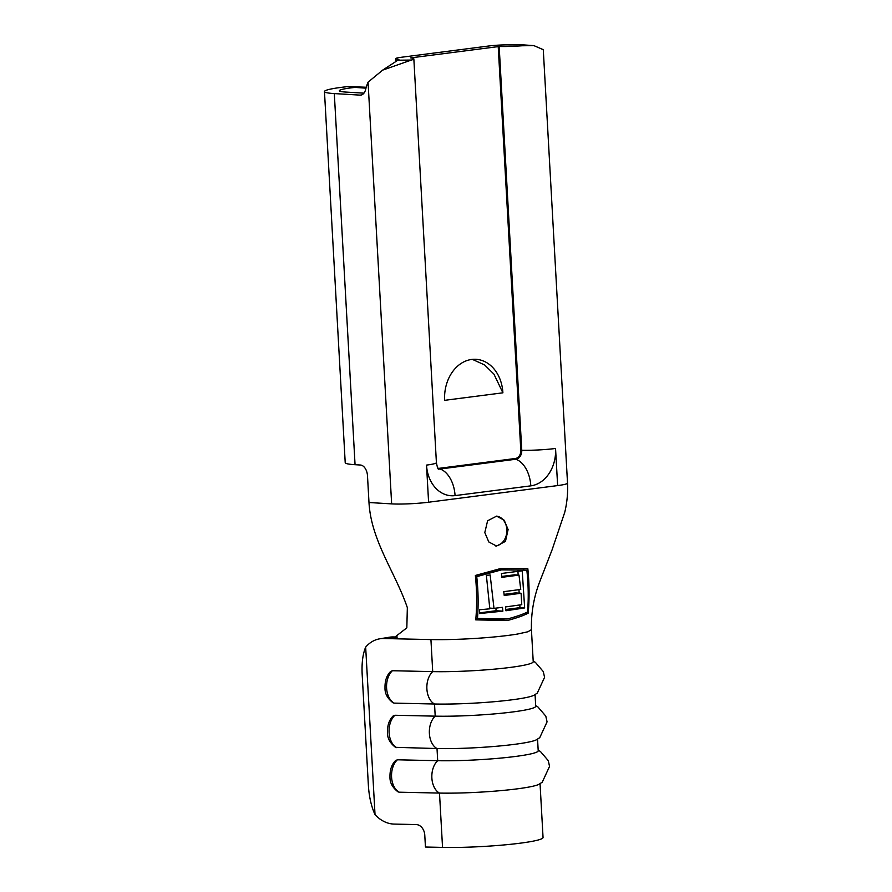 <?xml version="1.0" encoding="UTF-8"?>
<svg xmlns="http://www.w3.org/2000/svg" width="892" height="892" viewBox="0 0 892 892"><rect width="100%" height="100%" fill="white"/><g stroke="black" fill="none" stroke-linecap="round" stroke-linejoin="round"><path stroke-width="1.34" d="M495.461 545.915A14.93 11.674 93.4 0 0 506.834 529.514A14.93 11.674 93.4 0 0 496.398 516.134M508.106 529.58L505.463 541.366L496.565 546.049L488.805 541.957L484.802 532.591L487.601 520.794L496.588 516.145L504.214 520.237L508.106 529.58M535.691 705.728L537.843 706.854L545.804 716.131L547.064 721.873L539.749 737.673L536.337 739.836A61.213 5.62 176.8 0 1 437.013 748.544L395.524 747.329M394.231 703.119L393.026 702.784C387.44 698.481 384.764 693.485 385.01 687.81C384.842 680.797 386.715 675.344 390.618 671.464L392.413 670.728A17.918 11.574 91.3 0 0 386.593 688.033A17.918 11.574 91.3 0 0 394.231 703.119L434.527 704.011A61.213 5.62 176.8 0 0 533.851 695.303L537.263 693.14L544.566 677.34L543.306 671.598L535.356 662.321L533.193 661.195M399.203 792.185L398.01 791.862C392.424 787.547 389.748 782.552 389.982 776.876C389.826 769.863 391.7 764.411 395.602 760.53L397.397 759.794A17.918 11.574 91.3 0 0 391.577 777.099A17.918 11.574 91.3 0 0 399.203 792.185L439.5 793.077A61.213 5.62 176.8 0 0 538.835 784.369L542.236 782.206L549.55 766.406L548.29 760.675L540.34 751.387L538.177 750.261M540.05 783.7L543.05 837.499A61.213 5.62 176.8 0 1 507.849 844.579A61.213 5.62 176.8 0 1 442.543 847.4L425.439 847.021L424.782 835.146A10.448 7.928 80.6 0 0 416.218 824.576L394.164 824.085A37.33 28.299 -99.4 0 1 375.03 814.652L365.664 647.135C362.799 653.992 361.628 663.012 362.163 674.218L368.385 785.551C369.11 796.79 371.317 806.491 375.03 814.652M533.895 45.615L518.977 44.6A11.406 1.048 176.8 0 1 509.042 44.912A15.677 1.438 176.8 0 0 488.916 45.983L401.523 57.244A15.677 1.438 176.8 0 0 395.624 58.705L395.758 61.113M502.898 392.815A37.33 29.168 93.4 0 0 476.005 359.309A37.33 29.168 93.4 0 0 444.64 400.33L502.898 392.815L493.923 374.116L484.612 364.951L472.403 359.376M475.77 619.873C477.03 605.2 476.908 590.393 475.369 575.463L501.293 568.36L527.83 568.706C529.346 583.647 529.48 598.443 528.209 613.116C523.738 615.536 516.803 618 507.403 620.52L475.77 619.873M518.977 44.6L522.099 45.771L533.884 45.615L543.284 49.673L567.524 483.13C567.981 493.02 567.056 502.72 564.77 512.231L552.081 549.84L539.27 582.889C533.661 597.941 531.041 613.54 531.431 629.674L527.863 631.781L517.505 634.045A61.213 5.62 -3.2 0 1 497.323 636.643A61.213 5.62 -3.2 0 1 430.925 639.575L383.783 638.527A37.33 28.299 -99.4 0 0 379.791 638.806A37.33 28.299 -99.4 0 0 365.664 647.135M567.524 483.141A26.336 2.42 176.8 0 1 557.634 485.582L428.595 502.218A26.336 2.42 176.8 0 1 391.644 503.88L368.987 502.519L367.493 475.804A10.448 6.445 82.7 0 0 360.413 465.022L355.061 464.699L334.31 93.582A45.169 4.148 176.8 0 1 324.465 91.553A45.169 4.148 176.8 0 1 347.992 86.58L366.255 87.238M396.015 637.713L390.027 638.661L393.138 638.449L406.83 627.834L407.343 607.653C395.357 572.363 371.128 540.831 368.987 502.519M379.791 638.806L389.403 637.222A37.33 28.299 80.6 0 1 393.394 636.944L397.665 637.044M537.553 739.167L538.211 750.785A61.213 5.62 176.8 0 1 502.999 757.865A61.213 5.62 176.8 0 1 437.693 760.698L397.397 759.794M395.513 747.329C389.938 743.014 387.262 738.019 387.496 732.343C387.329 725.33 389.202 719.877 393.116 715.997L394.911 715.261A17.918 11.574 91.3 0 0 389.09 732.566A17.918 11.574 91.3 0 0 396.717 747.652M535.066 694.634L535.713 706.252A61.213 5.62 176.8 0 1 500.512 713.332A61.213 5.62 176.8 0 1 435.207 716.153L394.911 715.261M531.431 629.663L533.226 661.719A61.213 5.62 176.8 0 1 498.015 668.799A61.213 5.62 176.8 0 1 432.709 671.62L392.413 670.728M397.598 60.31L397.542 59.285A11.406 1.048 176.8 0 1 398.936 59.708A11.406 1.048 176.8 0 1 397.865 60.21L411.39 60.043L382.646 70.133L368.062 82.164A47.778 29.481 -97.3 0 0 365.597 89.613A10.448 6.445 82.7 0 1 360.825 95.098A10.448 6.445 82.7 0 1 360.067 95.121L334.31 93.582M363.958 93.158L345.962 92.077A30.239 2.776 176.8 0 1 339.373 90.728A30.239 2.776 176.8 0 1 355.127 87.394L347.992 86.58M439.633 468.255L440.057 469.014A26.336 16.246 82.7 0 1 455.065 495.606A34.141 26.682 -86.6 0 1 426.521 465.1A26.336 2.42 -3.2 0 0 436.411 462.647L413.843 58.872A26.336 2.42 176.8 0 0 410.621 57.902L499.174 46.484L521.753 450.27L520.794 450.315A7.471 5.831 -86.6 0 1 515.375 458.488L439.633 468.255A7.471 5.831 -86.6 0 1 437.816 468.122M397.542 59.285A15.677 1.438 176.8 0 1 395.624 58.705M522.099 45.771A26.336 2.42 176.8 0 1 499.174 46.484M413.843 58.872A26.336 2.42 176.8 0 1 411.39 60.043M397.865 60.21L382.646 70.133M355.127 87.394L365.976 88.185M324.465 91.553L345.215 462.68A45.169 4.148 -3.2 0 0 355.061 464.699M475.77 619.773L500.167 620.085L504.214 618.981M524.284 613.506L526.157 612.67M523.771 569.999L523.704 568.65M526.849 570.189C528.387 584.227 528.633 598.153 527.596 611.968C522.991 614.287 516.223 616.64 507.269 619.015L477.488 618.435C478.536 604.598 478.279 590.671 476.729 576.645L501.494 569.865L526.849 570.189L497.346 569.62L475.391 575.608M507.403 620.52L500.167 620.085M528.209 613.116L526.18 612.994M501.494 569.865L497.346 569.62M476.729 576.645L475.503 576.578M477.488 618.435L475.815 618.334M524.652 607.931L522.21 570.802L501.404 573.5L501.917 577.325L518.999 575.106L520.738 589.434L503.757 591.664L504.225 595.488L521.095 593.247L521.764 604.676L505.519 606.939L505.92 610.764L524.652 607.931L519.969 607.653L505.786 609.481M502.486 607.329L493.99 608.366L490.143 574.939L486.374 575.418L489.82 608.823L479.573 609.76L479.472 613.551L502.876 611.143L502.486 607.329M493.99 608.366L489.786 608.11M502.876 611.143L496.075 610.73L479.495 612.871M495.93 608.143L496.075 610.73M517.94 571.348L518.152 575.05M518.966 589.679L519.166 593.135M519.824 604.988L519.969 607.653M518.999 575.106L514.372 574.827L501.806 576.444M521.095 593.247L515.386 592.912L504.091 594.362M430.925 639.575L432.709 671.62A17.918 11.574 91.3 0 0 426.889 688.925A17.918 11.574 91.3 0 0 434.527 704.011L435.207 716.153A17.918 11.574 91.3 0 0 429.387 733.458A17.918 11.574 91.3 0 0 437.013 748.544L437.693 760.698A17.918 11.574 91.3 0 0 431.873 777.991A17.918 11.574 91.3 0 0 439.5 793.077L442.543 847.4M393.394 636.944L383.783 638.527M455.065 495.606L530.807 485.85A34.141 26.682 93.4 0 0 555.549 448.475L557.634 485.582M428.595 502.218L426.521 465.1M360.067 95.121L361.561 94.931M391.644 503.88L368.062 82.164M498.215 46.54L520.794 450.315M438.34 468.936A8.206 6.411 -86.6 0 0 440.057 469.014L515.799 459.246A8.206 6.411 93.4 0 0 521.753 450.27A26.336 2.42 -3.2 0 0 555.549 448.475M515.375 458.488L515.799 459.246A26.336 16.246 82.7 0 1 530.807 485.85M436.411 462.647C437.247 467.107 437.961 469.281 438.563 469.192"/></g></svg>
